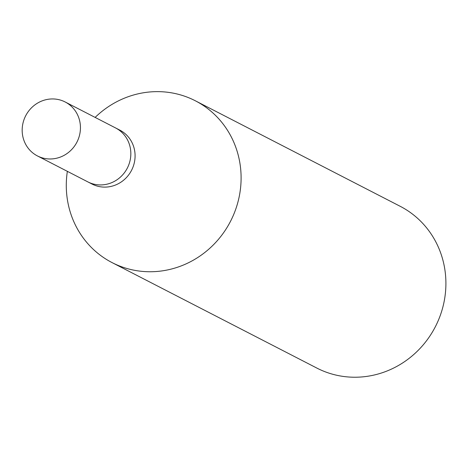 <?xml version="1.0" encoding="UTF-8"?>
<svg xmlns="http://www.w3.org/2000/svg" width="469" height="469" viewBox="0 0 469 469"><rect width="100%" height="100%" fill="white"/><g stroke="black" fill="none" stroke-linecap="round" stroke-linejoin="round"><path stroke-width="0.7" d="M87.615 181.773A30.327 28.814 -62.8 0 0 87.82 181.878L92.065 184.065A30.327 28.814 -62.8 0 0 131.801 169.819A30.327 28.814 -62.8 0 0 119.835 130.136L115.591 127.949A30.327 28.814 -62.8 0 0 115.392 127.849M115.591 127.955A30.327 28.808 -62.8 0 1 127.556 167.632A30.327 28.808 -62.8 0 1 87.82 181.878A30.327 28.814 -62.8 0 0 127.556 167.632A30.327 28.814 -62.8 0 0 115.591 127.949L65.197 101.996A30.333 28.814 -62.8 0 0 25.455 116.236A30.333 28.814 -62.8 0 0 37.42 155.925A30.333 28.814 -62.8 0 0 77.162 141.679A30.333 28.814 -62.8 0 0 65.197 101.996M112.032 262.581A90.992 86.437 -62.8 0 1 67.36 171.337A90.986 86.437 -62.8 0 0 126.349 268.327A90.986 86.437 -62.8 0 0 231.252 219.85A90.992 86.437 -62.8 0 0 195.356 100.8A90.992 86.437 -62.8 0 0 95.131 117.414A90.986 86.437 -62.8 0 1 207.151 108.198A90.986 86.437 -62.8 0 1 231.252 219.85A90.992 86.437 -62.8 0 1 112.032 262.581L316.839 368.065A90.992 86.437 -62.8 0 0 436.059 325.334A90.992 86.437 -62.8 0 0 400.163 206.284L195.356 100.8M87.82 181.878L37.42 155.925"/></g></svg>
